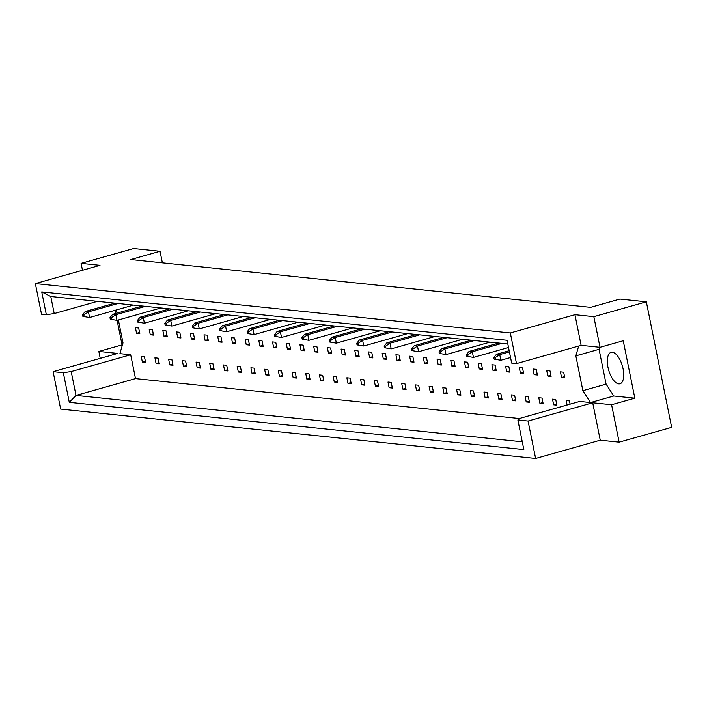 <?xml version="1.0" encoding="UTF-8"?>
<svg xmlns="http://www.w3.org/2000/svg" width="707" height="707" viewBox="0 0 707 707"><rect width="100%" height="100%" fill="white"/><g stroke="black" fill="none" stroke-linecap="round" stroke-linejoin="round"><path stroke-width="1.06" d="M607.976 367.278A16.341 7.167 74.2 0 1 611.095 352.333A16.341 7.167 74.2 0 1 623.088 368.851A16.341 7.167 74.2 0 1 619.977 383.786A16.341 7.167 74.2 0 1 607.976 367.278M619.138 442.167L611.599 404.74L592.705 402.778L600.252 440.205L619.138 442.167L671.65 427.337L646.339 301.827L593.836 316.665L574.941 314.703L581.119 345.343L516.499 363.601L511.682 363.098L507.078 340.279L41.74 291.92L50.771 296.498L54.218 313.572L46.344 314.73L41.74 291.92M547.845 376.089L551.089 376.424L549.949 370.768L546.705 370.433L547.845 376.089L550.85 375.24M553.643 404.811L556.877 405.146L555.737 399.49L552.503 399.155L553.643 404.811L556.639 403.962M561.561 377.511L564.796 377.847L563.656 372.2L560.421 371.864L561.561 377.511L564.557 376.663M570.098 404.157L569.444 400.913L566.21 400.577L567.102 405.005M578.697 346.023L575.843 355.86L582.868 390.688L590.548 402.557L579.749 401.435L520.255 418.244L517.869 419.976L523.834 449.581L69.286 402.336L63.321 372.73L53.113 371.67L60.661 409.097L535.623 458.463L528.076 421.036L517.869 419.976M113.12 303.639L112.669 302.932M519.813 418.562L135.497 378.616L130.689 354.764L119.898 353.641L123.009 342.895L118.387 319.971M117.009 313.13L116.372 309.949M538.787 397.732L539.927 403.388L543.17 403.724L542.03 398.068L538.787 397.732M525.08 396.309L526.22 401.956L529.463 402.292L528.323 396.645L525.08 396.309M511.373 394.877L512.513 400.533L515.748 400.869L514.608 395.213L511.373 394.877M497.666 393.454L498.806 399.11L502.041 399.446L500.901 393.79L497.666 393.454M483.95 392.032L485.09 397.688L488.334 398.023L487.194 392.367L483.95 392.032M470.243 390.609L471.383 396.256L474.627 396.592L473.487 390.944L470.243 390.609M456.536 389.177L457.676 394.833L460.911 395.169L459.771 389.522L456.536 389.177M442.829 387.754L443.969 393.41L447.204 393.746L446.064 388.09L442.829 387.754M429.114 386.331L430.254 391.987L433.497 392.323L432.357 386.667L429.114 386.331M415.407 384.908L416.547 390.556L419.781 390.9L418.641 385.244L415.407 384.908M401.7 383.486L402.84 389.133L406.074 389.469L404.934 383.821L401.7 383.486M387.984 382.054L389.124 387.71L392.367 388.046L391.227 382.39L387.984 382.054M374.277 380.631L375.417 386.287L378.66 386.623L377.52 380.967L374.277 380.631M360.57 379.208L361.71 384.864L364.945 385.2L363.805 379.544L360.57 379.208M346.863 377.785L348.003 383.433L351.238 383.768L350.098 378.121L346.863 377.785M333.147 376.354L334.287 382.01L337.531 382.346L336.391 376.69L333.147 376.354M319.44 374.931L320.58 380.587L323.824 380.923L322.684 375.267L319.44 374.931M305.733 373.508L306.873 379.164L310.108 379.5L308.968 373.844L305.733 373.508M292.026 372.085L293.166 377.732L296.401 378.068L295.261 372.421L292.026 372.085M278.311 370.654L279.451 376.31L282.694 376.645L281.554 370.998L278.311 370.654M264.604 369.231L265.744 374.887L268.987 375.223L267.847 369.567L264.604 369.231M250.897 367.808L252.037 373.464L255.271 373.8L254.131 368.144L250.897 367.808M237.19 366.385L238.33 372.032L241.564 372.377L240.424 366.721L237.19 366.385M223.474 364.953L224.614 370.609L227.857 370.945L226.717 365.298L223.474 364.953M209.767 363.531L210.907 369.187L214.141 369.522L213.001 363.866L209.767 363.531M196.06 362.108L197.2 367.764L200.435 368.1L199.294 362.444L196.06 362.108M182.344 360.685L183.484 366.332L186.728 366.677L185.588 361.021L182.344 360.685M168.637 359.262L169.777 364.909L173.021 365.245L171.881 359.598L168.637 359.262M154.93 357.83L156.07 363.486L159.305 363.822L158.165 358.166L154.93 357.83M141.223 356.408L142.363 362.064L145.598 362.399L144.458 356.743L141.223 356.408M532.998 369.01L534.139 374.666L537.382 375.002L536.242 369.346L532.998 369.01M519.292 367.587L520.432 373.243L523.666 373.579L522.526 367.923L519.292 367.587M505.585 366.164L506.725 371.811L509.959 372.147L508.819 366.5L505.585 366.164M491.869 364.732L493.009 370.388L496.252 370.724L495.112 365.077L491.869 364.732M478.162 363.31L479.302 368.966L482.545 369.301L481.405 363.645L478.162 363.31M464.455 361.887L465.595 367.543L468.829 367.879L467.689 362.223L464.455 361.887M450.748 360.464L451.888 366.111L455.122 366.456L453.982 360.8L450.748 360.464M437.032 359.041L438.172 364.688L441.415 365.024L440.275 359.377L437.032 359.041M423.325 357.609L424.465 363.265L427.7 363.601L426.56 357.945L423.325 357.609M409.618 356.187L410.758 361.843L413.993 362.178L412.853 356.522L409.618 356.187M395.902 354.764L397.042 360.42L400.286 360.756L399.146 355.1L395.902 354.764M382.195 353.341L383.335 358.988L386.579 359.324L385.439 353.677L382.195 353.341M368.488 351.909L369.628 357.565L372.863 357.901L371.723 352.245L368.488 351.909M354.781 350.486L355.921 356.142L359.156 356.478L358.016 350.822L354.781 350.486M341.066 349.064L342.206 354.72L345.449 355.055L344.309 349.399L341.066 349.064M327.359 347.641L328.499 353.288L331.742 353.624L330.602 347.977L327.359 347.641M313.652 346.209L314.792 351.865L318.026 352.201L316.886 346.554L313.652 346.209M299.945 344.786L301.085 350.442L304.319 350.778L303.179 345.122L299.945 344.786M286.229 343.363L287.369 349.019L290.612 349.355L289.472 343.699L286.229 343.363M272.522 341.941L273.662 347.588L276.905 347.932L275.765 342.276L272.522 341.941M258.815 340.509L259.955 346.165L263.19 346.501L262.05 340.854L258.815 340.509M245.108 339.086L246.248 344.742L249.483 345.078L248.343 339.422L245.108 339.086M231.392 337.663L232.532 343.319L235.776 343.655L234.636 337.999L231.392 337.663M217.685 336.24L218.825 341.896L222.06 342.232L220.92 336.576L217.685 336.24M203.978 334.818L205.118 340.465L208.353 340.801L207.213 335.153L203.978 334.818M190.271 333.386L191.403 339.042L194.646 339.378L193.506 333.722L190.271 333.386M176.556 331.963L177.696 337.619L180.939 337.955L179.799 332.299L176.556 331.963M162.849 330.54L163.989 336.196L167.223 336.532L166.083 330.876L162.849 330.54M149.142 329.117L150.282 334.764L153.516 335.1L152.376 329.453L149.142 329.117M135.426 327.686L136.566 333.342L139.809 333.677L138.669 328.021L135.426 327.686M574.941 314.703L510.321 332.962L35.35 283.595L99.979 265.337L81.084 263.375L82.48 270.277M599.66 347.27L599.068 349.302L606.093 384.131L613.773 396L634.824 398.182L623.238 340.747L600.013 347.305L581.119 345.343M600.013 347.305L593.836 316.665M510.321 332.962L516.499 363.601M46.344 314.73L41.527 314.235L35.35 283.595M117.115 320.333L122.072 344.892L98.847 351.45L117.733 353.412L53.113 371.67M592.705 402.778L528.076 421.036M600.252 440.205L535.623 458.463M81.084 263.375L133.596 248.537L160.038 251.285L162.371 262.845M634.824 398.182L611.599 404.74M115.1 310.302L115.736 313.493M98.847 351.45L100.235 358.361M160.038 251.285L130.76 259.557L590.61 307.351L619.898 299.079L646.339 301.827M507.829 344L50.771 296.498M613.773 396L590.548 402.557M135.497 378.616L76.002 395.425L522.27 441.804M130.689 354.764L71.195 371.564L76.002 395.425L69.286 402.336M63.321 372.73L71.195 371.564M97.469 301.35L54.218 313.572M606.093 384.131L582.868 390.688M599.068 349.302L575.843 355.86M539.927 403.388L542.932 402.539M526.22 401.956L529.225 401.108M512.513 400.533L515.509 399.685M498.806 399.11L501.802 398.262M485.09 397.688L488.095 396.839M471.383 396.256L474.379 395.416M457.676 394.833L460.672 393.985M443.969 393.41L446.965 392.562M430.254 391.987L433.258 391.139M416.547 390.556L419.543 389.716M402.84 389.133L405.836 388.284M389.124 387.71L392.129 386.862M375.417 386.287L378.422 385.439M361.71 384.864L364.706 384.016M348.003 383.433L350.999 382.584M334.287 382.01L337.292 381.161M320.58 380.587L323.585 379.739M306.873 379.164L309.869 378.316M293.166 377.732L296.162 376.884M279.451 376.31L282.455 375.461M265.744 374.887L268.74 374.038M252.037 373.464L255.033 372.616M238.33 372.032L241.326 371.193M224.614 370.609L227.619 369.761M210.907 369.187L213.903 368.338M197.2 367.764L200.196 366.915M183.484 366.332L186.489 365.492M169.777 364.909L172.782 364.061M156.07 363.486L159.066 362.638M142.363 362.064L145.359 361.215M534.139 374.666L537.143 373.817M520.432 373.243L523.427 372.395M506.725 371.811L509.72 370.972M493.009 370.388L496.014 369.54M479.302 368.966L482.307 368.117M465.595 367.543L468.591 366.694M451.888 366.111L454.884 365.272M438.172 364.688L441.177 363.84M424.465 363.265L427.461 362.417M410.758 361.843L413.754 360.994M397.042 360.42L400.047 359.571M383.335 358.988L386.34 358.14M369.628 357.565L372.624 356.717M355.921 356.142L358.917 355.294M342.206 354.72L345.21 353.871M328.499 353.288L331.503 352.44M314.792 351.865L317.788 351.017M301.085 350.442L304.081 349.594M287.369 349.019L290.374 348.171M273.662 347.588L276.667 346.748M259.955 346.165L262.951 345.316M246.248 344.742L249.244 343.894M232.532 343.319L235.537 342.471M218.825 341.896L221.821 341.048M205.118 340.465L208.114 339.616M191.403 339.042L194.407 338.193M177.696 337.619L180.7 336.771M163.989 336.196L166.985 335.348M150.282 334.764L153.278 333.916M136.566 333.342L139.571 332.493M495.448 359.262L495.13 357.68L493.831 357.548L494.149 359.129L500.865 360.261L494.149 359.129M509.42 351.865L499.725 354.605L496.491 354.269L509.181 350.681M510.56 357.521L500.865 360.261L499.725 354.605L495.13 357.68M496.491 354.269L493.831 357.548M468.025 356.416L467.707 354.834L466.408 354.693L466.735 356.275L473.451 357.406L466.735 356.275M501.926 343.39L472.311 351.759L469.068 351.423L498.691 343.054M508.536 347.499L473.451 357.406L472.311 351.759L467.707 354.834M469.068 351.423L466.408 354.693M440.611 353.562L440.293 351.98L438.994 351.847L439.312 353.429L446.029 354.56L439.312 353.429M474.512 340.535L444.889 348.905L441.654 348.569L471.269 340.2M489.978 342.144L446.029 354.56L444.889 348.905L440.293 351.98M441.654 348.569L438.994 351.847M413.188 350.716L412.87 349.134L411.571 348.993L411.898 350.584L418.615 351.706L411.898 350.584M447.089 337.69L417.475 346.059L414.231 345.723L443.855 337.354M462.555 339.298L418.615 351.706L417.475 346.059L412.87 349.134M414.231 345.723L411.571 348.993M385.775 347.862L385.448 346.28L384.157 346.147L384.475 347.729L391.192 348.86L384.475 347.729M419.675 334.835L390.052 343.204L386.817 342.868L416.432 334.499M435.132 336.444L391.192 348.86L390.052 343.204L385.448 346.28M386.817 342.868L384.157 346.147M358.352 345.016L358.034 343.434L356.735 343.293L357.053 344.883L363.769 346.006L357.053 344.883M392.252 331.99L362.629 340.359L359.395 340.023L389.018 331.654M407.718 333.598L363.769 346.006L362.629 340.359L358.034 343.434M359.395 340.023L356.735 343.293M330.938 342.161L330.611 340.58L329.321 340.447L329.639 342.029L336.355 343.16L329.639 342.029M364.839 329.135L335.215 337.504L331.981 337.168L361.595 328.799M380.295 330.743L336.355 343.16L335.215 337.504L330.611 340.58M331.981 337.168L329.321 340.447M303.515 339.316L303.197 337.734L301.898 337.601L302.216 339.183L308.932 340.314L302.216 339.183M337.416 326.289L307.792 334.658L304.558 334.323L334.181 325.954M352.881 327.898L308.932 340.314L307.792 334.658L303.197 337.734M304.558 334.323L301.898 337.601M276.092 336.461L275.774 334.879L274.484 334.747L274.802 336.329L281.519 337.46L274.802 336.329M310.002 323.435L280.379 331.804L277.135 331.468L306.758 323.099M325.459 325.043L281.519 337.46L280.379 331.804L275.774 334.879M277.135 331.468L274.484 334.747M248.678 333.616L248.36 332.034L247.061 331.901L247.379 333.483L254.096 334.614L247.379 333.483M282.579 320.589L252.956 328.958L249.721 328.622L279.345 320.253M298.045 322.198L254.096 334.614L252.956 328.958L248.36 332.034M249.721 328.622L247.061 331.901M221.256 330.761L220.938 329.179L219.647 329.047L219.965 330.629L226.682 331.76L219.965 330.629M255.165 317.743L225.542 326.104L222.298 325.768L251.922 317.399M270.622 319.343L226.682 331.76L225.542 326.104L220.938 329.179M222.298 325.768L219.647 329.047M193.842 327.915L193.524 326.334L192.224 326.201L192.543 327.783L199.259 328.914L192.543 327.783M227.742 314.889L198.119 323.258L194.885 322.922L224.508 314.553M243.208 316.497L199.259 328.914L198.119 323.258L193.524 326.334M194.885 322.922L192.224 326.201M166.419 325.07L166.101 323.479L164.811 323.346L165.129 324.928L171.845 326.06L165.129 324.928M200.328 312.043L170.705 320.404L167.462 320.068L197.085 311.699M215.785 313.643L171.845 326.06L170.705 320.404L166.101 323.479M167.462 320.068L164.811 323.346M139.005 322.215L138.687 320.633L137.388 320.501L137.706 322.083L144.422 323.214L137.706 322.083M172.906 309.189L143.282 317.558L140.048 317.222L169.671 308.853M188.371 310.797L144.422 323.214L143.282 317.558L138.687 320.633M140.048 317.222L137.388 320.501M111.582 319.37L111.264 317.788L109.974 317.646L110.292 319.228L117.009 320.359L110.292 319.228M145.483 306.343L115.868 314.712L112.625 314.368L142.248 306.007M160.949 307.952L117.009 320.359L115.868 314.712L111.264 317.788M112.625 314.368L109.974 317.646M84.168 316.515L83.85 314.933L82.551 314.801L82.869 316.382L89.586 317.514L82.869 316.382M118.069 303.489L88.446 311.858L85.211 311.522L114.826 303.153M133.535 305.097L89.586 317.514L88.446 311.858L83.85 314.933M85.211 311.522L82.551 314.801"/></g></svg>
